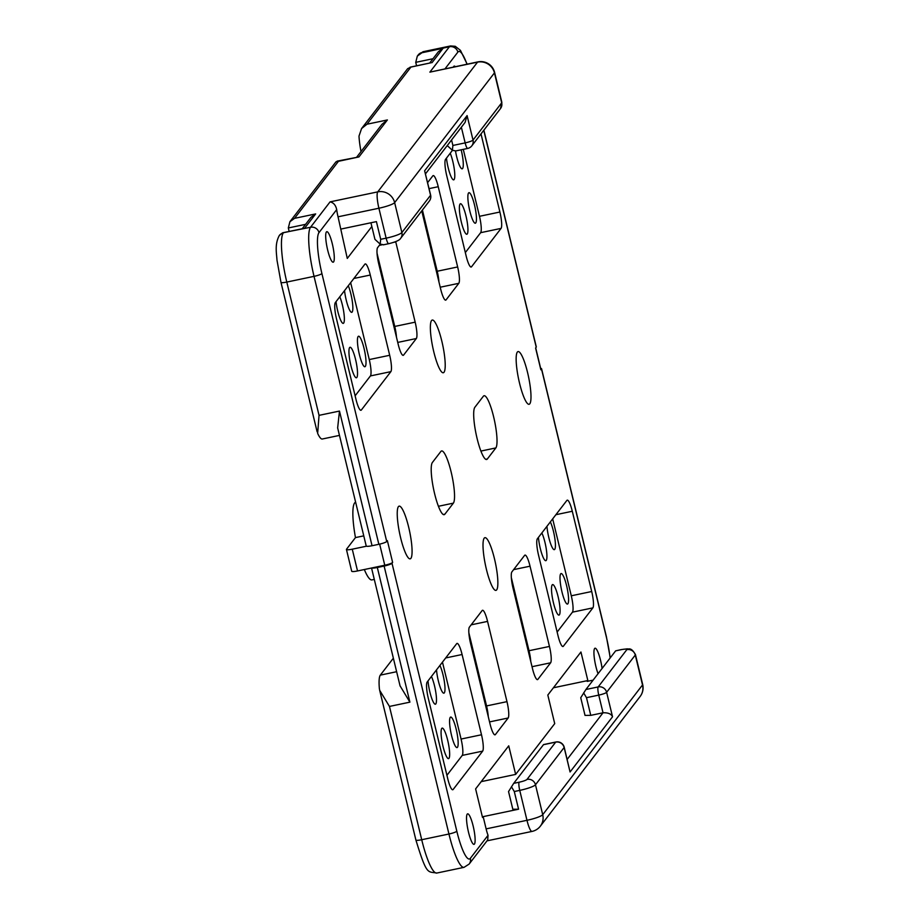 <?xml version="1.0" encoding="UTF-8"?>
<svg xmlns="http://www.w3.org/2000/svg" width="919" height="919" viewBox="0 0 919 919"><rect width="100%" height="100%" fill="white"/><g stroke="black" fill="none" stroke-linecap="round" stroke-linejoin="round"><path stroke-width="1.38" d="M540.659 368.393A7.088 1.114 166.4 0 1 541.567 368.703A7.088 1.114 166.4 0 1 541.498 368.944L540.854 369.771L535.593 348.002L536.225 347.175A7.088 1.114 -13.6 0 0 536.305 346.934L483.865 130.176M535.697 347.876L540.935 369.53A7.088 1.114 166.4 0 1 540.854 369.771M593.1 680.152L587.218 681.381L587.85 680.554L580.946 651.996L547.816 695.051L554.72 723.621L515.651 774.407L508.735 745.837L475.617 788.904L482.521 817.462L483.164 816.635L486.117 828.881A14.164 2.677 -101.8 0 0 488.046 835.302L487.702 839.955L469.161 864.055A7.088 6.87 37.6 0 0 470.356 858.312L488.046 835.302M377.318 567.494L384.119 566.058A7.088 1.114 166.4 0 0 391.999 563.255L392.631 562.428A7.088 1.114 166.4 0 1 384.762 565.231L371.713 567.976A7.088 1.114 -13.6 0 0 377.318 567.494L409.897 702.15L389.461 706.435L421.718 839.725A7.088 1.114 166.4 0 1 415.893 840.012C426.979 876.198 427.657 871.269 436.812 873.05L464.049 867.341L469.161 864.055M371.839 226.511L347.279 258.434L338.043 216.804A14.164 2.677 -101.8 0 1 336.687 209.635C335.768 205.224 333.563 202.639 330.07 201.87L310.53 227.269A42.504 8.041 78.2 0 0 314.034 276.355L378.858 544.301A7.088 1.114 -13.6 0 0 386.727 541.498L387.37 540.659L392.631 562.428M602.083 668.469A15.589 2.952 78.2 0 0 595.041 648.228A15.589 2.952 78.2 0 0 594.616 648.527A15.589 2.952 78.2 0 0 594.409 658.693A15.589 2.952 78.2 0 0 598.062 673.696M474.445 844.056A15.589 2.952 -101.8 0 1 474.02 844.354A15.589 2.952 -101.8 0 1 468.208 830.925A15.589 2.952 -101.8 0 1 467.208 814.131A15.589 2.952 -101.8 0 1 467.622 813.843A15.589 2.952 -101.8 0 1 473.446 827.272A15.589 2.952 -101.8 0 1 474.445 844.056M453.469 67.007A15.589 2.952 -101.8 0 1 453.779 66.375A15.589 2.952 -101.8 0 1 454.204 66.088A15.589 2.952 -101.8 0 1 455.25 66.639M326.371 231.99A15.589 2.952 78.2 0 0 327.371 248.773A15.589 2.952 78.2 0 0 333.183 262.202A15.589 2.952 78.2 0 0 333.608 261.904A15.589 2.952 78.2 0 0 332.609 245.12A15.589 2.952 78.2 0 0 326.785 231.691A15.589 2.952 78.2 0 0 326.371 231.99M529.826 403.774A26.927 5.089 78.2 0 0 528.092 374.78A26.927 5.089 78.2 0 0 518.04 351.586A26.927 5.089 78.2 0 0 517.317 352.092A26.927 5.089 78.2 0 0 519.051 381.086A26.927 5.089 78.2 0 0 529.103 404.28A26.927 5.089 78.2 0 0 529.826 403.774M496.685 589.872A26.927 5.089 78.2 0 0 494.962 560.877A26.927 5.089 78.2 0 0 484.91 537.684A26.927 5.089 78.2 0 0 484.187 538.189A26.927 5.089 78.2 0 0 485.91 567.184A26.927 5.089 78.2 0 0 495.961 590.377A26.927 5.089 78.2 0 0 496.685 589.872M444.038 372.241A26.927 5.089 78.2 0 0 442.315 343.246A26.927 5.089 78.2 0 0 432.263 320.053A26.927 5.089 78.2 0 0 431.539 320.559A26.927 5.089 78.2 0 0 433.263 349.553A26.927 5.089 78.2 0 0 443.314 372.746A26.927 5.089 78.2 0 0 444.038 372.241M410.908 558.338A26.927 5.089 78.2 0 0 409.173 529.344A26.927 5.089 78.2 0 0 399.122 506.151A26.927 5.089 78.2 0 0 398.398 506.656A26.927 5.089 78.2 0 0 400.133 535.651A26.927 5.089 78.2 0 0 410.173 558.844A26.927 5.089 78.2 0 0 410.908 558.338M495.846 447.932A26.927 5.089 78.2 0 0 494.123 418.938A26.927 5.089 78.2 0 0 484.072 395.744A26.927 5.089 78.2 0 0 483.348 396.25L474.847 407.289A26.927 5.089 78.2 0 0 476.582 436.284A26.927 5.089 78.2 0 0 486.622 459.489A26.927 5.089 78.2 0 0 487.357 458.972L495.846 447.932L480.913 451.068M453.377 503.141A26.927 5.089 78.2 0 0 451.643 474.147A26.927 5.089 78.2 0 0 441.591 450.953A26.927 5.089 78.2 0 0 440.867 451.459L432.378 462.498A26.927 5.089 78.2 0 0 434.101 491.493A26.927 5.089 78.2 0 0 444.153 514.686A26.927 5.089 78.2 0 0 444.876 514.181L453.377 503.141L438.443 506.277M481.005 133.898L499.902 212.025A14.164 2.677 -101.8 0 1 501.073 228.394L471.55 266.751A14.164 2.677 -101.8 0 1 471.171 267.027A14.164 2.677 -101.8 0 1 466.14 255.919L446.726 175.667A14.164 2.677 -101.8 0 1 445.554 159.309L452.47 150.314M427.622 182.617L432.815 175.862A14.164 2.677 -101.8 0 1 433.194 175.598A14.164 2.677 -101.8 0 1 438.237 186.706L457.651 266.958A14.164 2.677 -101.8 0 1 458.811 283.316L446.071 299.881A14.164 2.677 -101.8 0 1 445.692 300.145A14.164 2.677 -101.8 0 1 440.661 289.037L421.752 210.91M380.271 244.167L377.606 247.625A14.164 2.677 -101.8 0 0 378.766 263.994L398.18 344.246A14.164 2.677 -101.8 0 0 403.223 355.343A14.164 2.677 -101.8 0 0 403.602 355.079L416.341 338.525L397.743 342.419M395.698 241.663A14.164 2.677 -101.8 0 1 395.756 241.915L415.17 322.155A14.164 2.677 -101.8 0 1 416.341 338.525M390.862 371.644A14.164 2.677 -101.8 0 0 389.69 355.285L370.277 275.034A14.164 2.677 -101.8 0 0 365.245 263.925A14.164 2.677 -101.8 0 0 364.866 264.19L335.343 302.558A14.164 2.677 -101.8 0 0 336.515 318.916L355.929 399.168A14.164 2.677 -101.8 0 0 360.96 410.276A14.164 2.677 -101.8 0 0 361.339 410.012L390.862 371.644L370.426 375.928A14.164 2.677 78.2 0 0 369.266 359.57L350.656 282.65M592.881 607.873A14.164 2.677 -101.8 0 0 591.71 591.514L572.296 511.263A14.164 2.677 -101.8 0 0 567.264 500.154A14.164 2.677 -101.8 0 0 566.885 500.418L537.362 538.787A14.164 2.677 -101.8 0 0 538.534 555.145L557.948 635.397A14.164 2.677 -101.8 0 0 562.979 646.505A14.164 2.677 -101.8 0 0 563.358 646.241L592.881 607.873L572.457 612.157A14.164 2.677 78.2 0 0 571.285 595.799L552.675 518.89M530.033 566.196A14.164 2.677 -101.8 0 0 525.002 555.087A14.164 2.677 -101.8 0 0 524.623 555.352L511.883 571.905A14.164 2.677 -101.8 0 0 513.055 588.275L532.469 668.527A14.164 2.677 -101.8 0 0 537.5 679.623A14.164 2.677 -101.8 0 0 537.879 679.359L550.619 662.806A14.164 2.677 -101.8 0 0 549.447 646.436L530.033 566.196L513.641 569.631M508.15 718.003L495.41 734.568A14.164 2.677 -101.8 0 1 495.019 734.832A14.164 2.677 -101.8 0 1 489.988 723.724L470.574 643.472A14.164 2.677 -101.8 0 1 469.414 627.114L482.153 610.549A14.164 2.677 -101.8 0 1 482.532 610.285A14.164 2.677 -101.8 0 1 487.564 621.393L506.978 701.645A14.164 2.677 -101.8 0 1 508.15 718.003L489.551 721.909M482.67 751.122L453.147 789.49A14.164 2.677 -101.8 0 1 452.768 789.766A14.164 2.677 -101.8 0 1 447.737 778.657L428.323 698.406A14.164 2.677 -101.8 0 1 427.151 682.036L456.674 643.679A14.164 2.677 -101.8 0 1 457.053 643.403A14.164 2.677 -101.8 0 1 462.085 654.512L481.499 734.763A14.164 2.677 -101.8 0 1 482.67 751.122L462.234 755.407A14.164 2.677 78.2 0 0 461.074 739.048L481.499 734.763M389.461 706.435L379.673 690.318L379.363 688.48A28.34 5.353 -101.8 0 1 380.317 675.132L393.366 658.188M339.467 435.399L322.305 439.006A28.34 5.353 -101.8 0 1 317.652 433.4L319.042 415.354L339.479 411.069L372.046 545.725A7.088 1.114 166.4 0 1 366.451 546.208L352.264 549.183A7.088 1.114 -13.6 0 1 346.44 549.47A7.088 1.114 -13.6 0 1 346.509 549.229L355.469 537.592A39.678 7.501 -101.8 0 1 355.642 502.245M302.248 228.682L311.013 217.286L315.665 213.92L294.551 218.343L289.91 221.709L288.325 227.958L289.163 231.416M361.006 151.555A28.34 5.353 -101.8 0 1 358.996 136.104L361.581 128.557L407.634 68.684L410.919 67.087L366.968 124.226L361.581 128.557M429.655 63.066L438.432 51.671L443.073 48.305L421.97 52.739L417.318 56.105L415.744 62.343L416.583 65.812M374.309 579.407L371.942 579.9A39.678 7.501 -101.8 0 1 364.326 569.516M553.41 687.78L587.85 680.554M483.164 816.635L518.569 809.202L512.825 809.26L508.54 791.569L513.71 783.344L519.155 782.207A7.088 1.114 166.4 0 0 527.024 779.392A7.088 6.87 37.6 0 1 535.478 784.769A14.164 2.229 166.4 0 1 519.74 790.386A7.088 1.344 -101.8 0 1 519.155 782.207M481.211 781.632L515.651 774.407M518.569 809.202L514.284 791.523L519.74 790.386L526.978 820.311A14.164 2.229 -13.6 0 0 542.715 814.693A14.164 13.739 37.6 0 1 540.326 826.192L640.141 696.464A14.164 13.739 -142.4 0 0 642.519 684.965L635.282 655.04L606.62 692.306A7.088 1.114 166.4 0 1 598.751 695.109L603.025 712.788L590.768 715.361L585.024 715.407L580.739 697.728L585.908 689.503L598.166 686.93A7.088 6.87 37.6 0 1 606.62 692.306L612.536 716.786L570.067 771.983L564.14 747.503A7.088 6.87 -142.4 0 0 555.696 742.127A7.088 1.344 -101.8 0 1 555.88 742.001L543.554 744.585L513.71 783.344M567.161 759.404L603.025 712.788C608.114 712.581 611.284 713.914 612.536 716.786M640.141 696.464A14.164 14.164 0 0 0 642.68 684.483A14.164 2.229 -13.6 0 1 642.519 684.965L542.715 814.693L535.478 784.769L564.14 747.503A7.088 1.114 166.4 0 0 564.22 747.262L570.067 771.983M514.284 791.523L511.446 786.733M378.858 544.301L372.046 545.725M400.041 685.804L409.897 702.15M346.44 549.47L351.701 571.239A7.088 1.114 166.4 0 0 357.525 570.952L371.713 567.976M356.825 157L382.005 124.272L387.393 119.941L366.968 124.226M317.135 431.838L280.973 282.351L276.998 260.192C276.527 252.978 274.609 244.063 279.33 235.459L282.615 232.794L310.53 227.269A7.088 6.87 -142.4 0 1 318.985 232.633A35.427 6.697 78.2 0 0 321.903 273.54L386.727 541.498M337.652 427.909L339.479 411.069M366.451 546.208A7.088 1.114 166.4 0 1 366.221 546.012L337.618 427.76M355.469 537.592L363.763 535.857M337.124 161.135L358.938 156.931L335.963 161.847L289.91 221.709M282.615 232.794L304.614 228.268L283.512 232.702M338.043 216.804L378.904 208.234A14.164 2.677 -101.8 0 1 377.732 191.876A14.164 13.739 37.6 0 1 394.642 202.617A14.164 2.229 166.4 0 1 378.904 208.234L386.141 238.159A14.164 2.229 -13.6 0 0 401.879 232.541L430.551 195.276L424.624 170.796L467.093 115.599L473.021 140.079A7.088 6.87 37.6 0 1 471.826 145.822L500.499 108.568A7.088 6.87 -142.4 0 0 501.694 102.813L494.445 72.888A14.164 13.739 -142.4 0 0 477.535 62.147L429.874 72.141L477.926 61.883A14.164 2.677 -101.8 0 0 477.535 62.147L377.732 191.876L330.07 201.87M590.768 715.361L586.494 697.682L598.751 695.109A7.088 1.344 -101.8 0 1 598.166 686.93L626.827 649.664A7.088 1.114 166.4 0 0 621.083 649.71A7.088 1.344 -101.8 0 1 621.278 649.584L627.344 648.825C628.711 649.595 630.916 646.689 635.443 654.558A14.164 2.229 166.4 0 1 635.282 655.04A7.088 6.87 -142.4 0 0 626.827 649.664M586.494 697.682L583.645 692.88M621.083 649.71L615.638 650.859L585.908 689.503M615.638 650.859L621.278 649.584M383.395 244.718L380.167 244.121L380.696 239.296L376.411 221.617L341.006 229.049M383.223 244.856L388.657 243.707A7.088 1.344 -101.8 0 1 386.141 238.159L380.696 239.296M380.167 244.121L374.941 239.354L370.931 222.766M410.023 67.19L431.137 62.756L410.919 67.087M500.499 108.568L501.843 102.342L494.606 72.417A14.164 2.229 166.4 0 1 494.445 72.888L394.642 202.617L401.879 232.541A7.088 6.87 37.6 0 1 400.684 238.285L429.357 201.031A7.088 6.87 -142.4 0 0 430.551 195.276A7.088 1.114 -13.6 0 0 430.62 195.046L424.624 170.796M467.851 148.304A7.088 1.344 -101.8 0 1 467.668 148.441A7.088 1.344 -101.8 0 1 465.152 142.882A7.088 1.114 -13.6 0 0 473.021 140.079L501.694 102.813A14.164 2.229 166.4 0 0 501.843 102.342M425.497 173.852L465.083 122.399L467.093 115.599M455.606 150.877L452.378 150.279L452.895 145.455L451.562 139.975M452.378 150.279L447.243 145.593M561.957 591.836A15.589 2.952 78.2 0 0 567.482 604.059A15.589 2.952 78.2 0 0 566.621 585.759A15.589 2.952 78.2 0 0 561.084 573.548A15.589 2.952 78.2 0 0 561.957 591.836M557.144 632.065L572.457 612.157M546.943 526.334A15.589 2.952 78.2 0 0 548.792 537.431A15.589 2.952 78.2 0 0 554.329 549.654A15.589 2.952 78.2 0 0 553.468 531.354A15.589 2.952 78.2 0 0 550.343 521.923M553.456 602.875A15.589 2.952 78.2 0 0 558.993 615.098A15.589 2.952 78.2 0 0 558.132 596.81A15.589 2.952 78.2 0 0 552.595 584.587A15.589 2.952 78.2 0 0 553.456 602.875M538.454 537.374A15.589 2.952 78.2 0 0 540.292 548.471A15.589 2.952 78.2 0 0 545.829 560.693A15.589 2.952 78.2 0 0 544.967 542.394A15.589 2.952 78.2 0 0 541.854 532.963M530.745 661.439A14.164 2.677 78.2 0 0 529.022 650.721L511.32 577.557M469.816 210.991A15.589 2.952 78.2 0 0 475.353 223.214A15.589 2.952 78.2 0 0 474.491 204.914A15.589 2.952 78.2 0 0 468.954 192.703A15.589 2.952 78.2 0 0 469.816 210.991M465.336 252.576L480.648 232.679A14.164 2.677 78.2 0 0 479.477 216.31L499.902 212.025M463.279 149.36L479.477 216.31M455.502 150.992A15.589 2.952 78.2 0 0 456.651 156.586A15.589 2.952 78.2 0 0 462.188 168.809A15.589 2.952 78.2 0 0 461.327 150.509A15.589 2.952 78.2 0 0 461.154 149.808M461.327 222.03A15.589 2.952 78.2 0 0 466.863 234.253A15.589 2.952 78.2 0 0 465.99 215.965A15.589 2.952 78.2 0 0 460.453 203.742A15.589 2.952 78.2 0 0 461.327 222.03M446.462 158.125A15.589 2.952 78.2 0 0 448.162 167.626A15.589 2.952 78.2 0 0 453.699 179.848A15.589 2.952 78.2 0 0 452.837 161.549A15.589 2.952 78.2 0 0 450.218 153.243M438.937 281.949A14.164 2.677 78.2 0 0 437.214 271.243L457.651 266.958M422.418 210.049L437.214 271.243M488.276 716.636A14.164 2.677 78.2 0 0 486.553 705.93L506.978 701.645M468.851 632.766L486.553 705.93M462.234 755.407L446.921 775.314M442.464 662.139L461.074 739.048M436.514 669.871A15.589 2.952 78.2 0 0 438.363 680.956A15.589 2.952 78.2 0 0 443.9 693.179A15.589 2.952 78.2 0 0 443.038 674.891A15.589 2.952 78.2 0 0 439.914 665.448M428.024 680.91A15.589 2.952 78.2 0 0 429.874 691.996A15.589 2.952 78.2 0 0 435.411 704.218A15.589 2.952 78.2 0 0 434.538 685.93A15.589 2.952 78.2 0 0 431.425 676.487M451.528 735.361A15.589 2.952 78.2 0 0 457.065 747.584A15.589 2.952 78.2 0 0 456.203 729.295A15.589 2.952 78.2 0 0 450.666 717.073A15.589 2.952 78.2 0 0 451.528 735.361M443.027 746.4A15.589 2.952 78.2 0 0 448.564 758.623A15.589 2.952 78.2 0 0 447.702 740.335A15.589 2.952 78.2 0 0 442.165 728.112A15.589 2.952 78.2 0 0 443.027 746.4M396.468 337.158A14.164 2.677 78.2 0 0 394.745 326.44L377.043 253.276M355.113 395.825L370.426 375.928M359.386 354.516A15.589 2.952 78.2 0 0 364.923 366.738A15.589 2.952 78.2 0 0 364.062 348.45A15.589 2.952 78.2 0 0 358.525 336.228A15.589 2.952 78.2 0 0 359.386 354.516M350.897 365.567A15.589 2.952 78.2 0 0 356.434 377.778A15.589 2.952 78.2 0 0 355.573 359.49A15.589 2.952 78.2 0 0 350.036 347.267A15.589 2.952 78.2 0 0 350.897 365.567M344.533 290.611A15.589 2.952 78.2 0 0 346.233 300.111A15.589 2.952 78.2 0 0 351.759 312.334A15.589 2.952 78.2 0 0 350.897 294.046A15.589 2.952 78.2 0 0 348.29 285.729M336.044 301.65A15.589 2.952 78.2 0 0 337.732 311.15A15.589 2.952 78.2 0 0 343.269 323.373A15.589 2.952 78.2 0 0 342.408 305.085A15.589 2.952 78.2 0 0 339.789 296.78M610.124 658.027A35.427 6.697 78.2 0 0 606.322 636.89L541.498 368.944M606.322 636.89A7.088 1.114 -13.6 0 0 606.391 636.649L541.567 368.703M391.999 563.255L456.823 831.201A35.427 6.697 78.2 0 0 470.356 858.312M336.687 209.635L318.985 232.633M466.967 64.181A35.427 6.697 78.2 0 0 457.869 52.119L445.06 68.776M536.225 347.175L483.762 130.314M543.439 744.7L555.696 742.127L527.024 779.392M487.013 840.851L532.009 831.419A14.164 2.677 -101.8 0 1 526.978 820.311L486.117 828.881M384.119 566.058L448.943 834.015L421.718 839.725A42.504 8.041 78.2 0 0 436.812 873.05M456.823 831.201A7.088 1.114 166.4 0 1 448.943 834.015A42.504 8.041 78.2 0 0 464.049 867.341M319.042 415.354L286.797 282.064A42.504 8.041 -101.8 0 1 283.293 232.978A7.088 6.87 37.6 0 0 279.33 235.459M321.903 273.54A7.088 1.114 166.4 0 1 314.034 276.355L286.797 282.064A7.088 1.114 -13.6 0 1 280.973 282.351M357.525 570.952L352.264 549.183M379.65 544.128L384.762 565.231M315.665 213.92L304.614 228.268M294.551 218.343L338.514 161.216M358.938 156.931L387.393 119.941M443.073 48.305L432.033 62.664M421.97 52.739L449.414 46.754L429.874 72.141M288.325 227.958L305.59 224.339M388.84 243.581A7.088 1.344 -101.8 0 1 388.657 243.707C398.823 241.226 400.098 239.227 400.684 238.285M457.869 52.119A7.088 6.87 -142.4 0 0 449.414 46.754A42.504 8.041 78.2 0 1 450.563 45.95L455.25 46.295L460.442 50.35L467.151 64.135M417.318 56.105L418.214 54.945A7.088 6.87 37.6 0 1 422.177 52.463A42.504 8.041 -101.8 0 1 423.326 51.659L450.563 45.95M415.744 62.343L432.998 58.724M461.361 127.247L465.152 142.882L452.895 145.455M396.64 671.709L380.317 675.132M591.71 591.514L571.285 595.799M572.296 511.263L555.892 514.709M563.358 646.241L562.52 646.413M537.879 679.359L537.041 679.543M550.619 662.806L532.021 666.7M549.447 646.436L529.022 650.721M480.648 232.679L501.073 228.394M470.712 266.935L471.55 266.751M440.212 287.222L458.811 283.316M445.233 300.053L446.071 299.881M429.07 188.625L438.237 186.706M487.357 458.972L485.76 459.316M444.876 514.181L443.291 514.514M494.571 734.74L495.41 734.568M471.16 624.84L487.564 621.393M452.309 789.674L453.147 789.49M445.681 657.958L462.085 654.512M415.17 322.155L394.745 326.44M395.756 241.915L394.021 242.271M382.04 244.787L379.363 245.35M403.602 355.079L402.763 355.262M389.69 355.285L369.266 359.57M370.277 275.034L353.872 278.468M361.339 410.012L360.501 410.184M610.262 657.843L606.391 636.649M564.22 747.262A7.088 7.088 0 0 0 555.88 742.001M371.54 568.011L400.098 686.034M532.009 831.419A14.164 14.164 0 0 0 540.326 826.192M642.68 684.483L635.443 654.558M418.214 54.945L423.326 51.659M494.606 72.417A14.164 14.164 0 0 0 477.926 61.883M455.33 151.026L467.668 148.441A7.088 7.088 0 0 0 471.826 145.822M429.357 201.031A7.088 7.088 0 0 0 430.62 195.046M379.731 690.537L415.893 840.012"/></g></svg>
